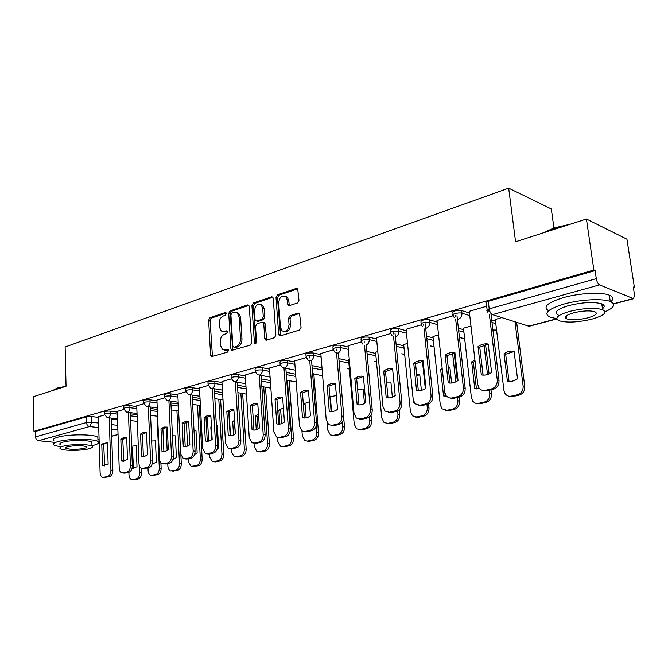 <?xml version="1.0" encoding="UTF-8"?>
<svg xmlns="http://www.w3.org/2000/svg" width="668" height="668" viewBox="0 0 668 668"><rect width="100%" height="100%" fill="white"/><g stroke="black" fill="none" stroke-linecap="round" stroke-linejoin="round"><path stroke-width="1" d="M226.31 313.576L225.208 312.549L209.936 317.743L208.625 320.156L210.604 355.301L211.272 356.704L227.588 352.094L228.539 350.383L228.089 349.406L225.4 349.923L222.419 349.456L220.356 345.039L220.181 342.074C220.24 338.158 221.667 335.553 224.465 334.267L226.477 333.616L227.421 331.904L226.995 330.969L224.306 331.503L221.225 331.002L219.288 326.727L219.112 323.788C219.162 319.905 220.582 317.3 223.371 315.972L225.375 315.296L226.31 313.576M297.502 302.963L298.98 300.349L297.694 288.701L296.375 288.384L277.437 294.813L276.009 297.385L278.673 334.301L279.257 335.628L280.418 335.879L299.581 329.992L301.068 327.387L299.556 313.35L298.279 313.05L290.046 315.68L288.584 318.269L289.052 324.548C288.325 330.343 285.971 332.422 281.988 330.769L280.443 327.245L278.681 302.905C279.483 297.001 281.879 294.955 285.879 296.784L287.223 300.066L288.042 305.368L289.294 305.652L297.502 302.963M33.959 431.311L33.4 396.717L66.048 386.229L65.122 346.993L508.674 188.142L515.571 241.774L586.42 219.004L593.869 270.047L33.959 431.311L35.437 431.478L35.521 436.905L86.481 422.527L91.817 422.218L98.588 423.044M249.264 306.42L248.721 305.151L247.628 304.942L230.068 310.904L228.723 313.367L230.903 349.038L231.546 350.424L250.258 345.131L251.652 342.634L249.264 306.42M253.306 303.013L271.534 296.817L272.736 297.085L273.254 298.312L275.884 335.161L274.448 337.707L266.49 340.154L265.396 339.937L264.787 338.584L263.76 323.688L263.184 322.377L262.065 322.151L256.896 323.813L255.493 326.335L256.529 341.757L254.809 343.377L254.374 342.417L251.919 305.526L253.306 303.013L254.767 303.381L272.878 297.243M586.42 219.004L626.943 239.202L634.408 287.482L633.414 287.749M258.917 451.827L265.263 451.034C267.985 450.057 269.363 447.694 269.388 443.936L265.513 387.198M313.835 374.138L314.411 373.98M339.586 367.175L340.254 366.991M553.931 227.955L551.309 208.959L508.674 188.142M593.869 270.047L595.121 270.59L596.299 278.639C596.916 281.863 598.002 283.933 599.555 284.877L633.623 298.705L634.475 294.638L633.297 287.006L634.408 287.482M35.437 431.478L86.331 416.849L91.65 416.54L98.421 417.4M111.138 419.003L117.526 419.813M53.941 442.283L38.527 440.721C36.74 440.321 35.738 439.051 35.521 436.905M123.797 409.451L117.234 411.404M143.787 403.764L136.723 405.86M164.495 397.869L156.905 400.124M185.963 391.765L177.797 394.187M208.224 385.436L199.465 388.024M231.328 378.856L221.926 381.637M255.326 372.034L245.248 375.007M280.268 364.937L269.463 368.118M306.211 357.555L294.638 360.962M333.215 349.873L320.824 353.522M349.272 359.376L348.579 359.676M361.355 341.874L348.078 345.774M377.779 351.56L375.583 352.278M390.688 333.524L376.476 337.699M407.513 343.41L403.689 344.571M421.299 324.815L406.086 329.282M438.55 334.902L432.956 336.555M453.28 315.722L436.989 320.498M470.973 326.009L463.467 328.205M486.68 306.22L469.27 311.321M501.76 317.576L495.289 319.488M453.096 314.428L452.912 312.858C450.149 311.722 458.624 309.509 461.671 310.587L469.47 313.016M491.698 319.947L495.489 321.133M421.116 323.529L420.957 321.959C420.965 320.189 423.788 319.479 429.432 319.822L437.156 322.051M458.382 328.188L463.642 329.708M390.504 332.255L390.354 330.668C390.363 328.998 393.11 328.33 398.579 328.656L406.227 330.71M426.535 336.179L433.106 337.95M361.179 340.605L361.029 339.01C361.046 337.44 363.718 336.806 369.02 337.115L376.602 339.018M396.057 343.911L403.823 345.857M333.048 348.629L332.906 347.018C332.94 345.531 335.528 344.93 340.68 345.231L348.187 347.001M366.857 351.385L375.7 353.464M306.044 356.32L305.919 354.708C305.952 353.297 308.474 352.737 313.476 353.021L320.916 354.658M338.851 358.616L348.679 360.787M280.101 363.718L279.984 362.098C280.034 360.762 282.497 360.227 287.349 360.503L294.722 362.031M311.973 365.605L321.976 367.676M255.159 370.832L255.051 369.195C255.118 367.934 257.514 367.433 262.24 367.692L269.538 369.12M286.154 372.36L295.632 374.214M231.161 377.671L231.07 376.034C231.145 374.84 233.483 374.364 238.075 374.614L245.306 375.942M261.33 378.89L270.331 380.551M208.065 384.259L207.973 382.622C208.065 381.486 210.353 381.036 214.82 381.269L221.985 382.514M237.449 385.202L245.991 386.688M185.804 390.605L185.721 388.968C185.829 387.891 188.059 387.465 192.409 387.69L199.507 388.851M214.445 391.306L222.578 392.642M164.336 396.725L164.27 395.089C164.386 394.062 166.566 393.661 170.808 393.878L177.838 394.972M192.284 397.218L200.016 398.42M143.637 402.637L143.57 400.992C143.703 400.023 145.841 399.639 149.974 399.84L156.93 400.867M170.908 402.929L178.281 404.015M123.647 408.34L123.588 406.695C123.73 405.777 125.826 405.409 129.859 405.601L136.756 406.57M150.292 408.457L157.306 409.442M104.333 413.843L104.283 412.206C104.442 411.329 106.488 410.979 110.429 411.162L117.259 412.072M130.377 413.818L137.074 414.703M104.484 414.945L98.396 416.757M595.121 270.59L488.291 301.301C485.97 302.045 485.319 302.729 486.337 303.347L487.106 309.777M223.262 331.679L225.767 331.829L224.306 331.503M227.287 331.336L225.767 331.829M224.456 350.09L226.878 350.224L225.4 349.923M228.381 349.765L226.878 350.224M226.193 313.067L211.397 318.085L210.094 320.498L212.474 356.737M248.913 305.368L231.529 311.255L230.184 313.718L232.781 350.5M231.854 313.108L230.911 314.837L232.84 346.199L233.967 347.276L236.121 346.608C239.002 345.323 240.463 342.684 240.505 338.701L239.136 317.141L237.324 313L233.992 312.39L231.854 313.108M233.909 347.293L235.437 347.585L233.967 347.276M236.647 312.549L238.785 313.35L240.605 317.484L241.975 339.018C241.933 343.001 240.472 345.64 237.591 346.917L235.437 347.585M263.609 322.477L264.645 322.727L265.221 324.03L266.682 340.087M254.767 303.381L253.381 305.894L255.961 343.26M262.699 308.332L261.263 304.95C257.456 303.381 255.193 305.426 254.475 311.071L255.034 319.471L255.61 320.774L256.704 320.991L261.873 319.312L263.284 316.782L262.699 308.332L264.161 308.7L262.716 305.326L260.67 304.524M256.612 321.016L258.165 321.341L256.704 320.991M264.161 308.7L264.745 317.141L263.334 319.663L258.165 321.341M285.136 296.225L287.324 297.176L288.676 300.45L289.386 305.627M284.159 331.604C287.925 332.313 290.037 330.075 290.505 324.899L289.052 324.548M299.64 313.442L291.498 316.048L290.037 318.636L290.505 324.899M297.778 288.81L278.89 295.206L277.462 297.769L280.577 335.829M132.064 468.31L137.007 466.773L136.188 445.656L131.596 446.266M128.899 472.343L128.999 474.981C129.174 477.461 130.051 479.006 131.621 479.616L136.364 478.881C138.577 478.054 139.737 475.942 139.829 472.543L139.579 466.281M131.638 447.193L132.331 447.259L133.525 468.385M141.482 468.36L141.658 472.693C141.566 476.084 140.414 478.196 138.201 479.023L132.64 479.699M133.124 468.251L132.097 468.168M101.77 444.078L107.448 442.608L108.141 464.252L102.438 465.613L101.77 444.078L103.682 444.278L107.281 442.558M103.682 444.278L104.709 465.897M111.105 418.059L112.85 470.305C112.742 473.787 111.581 475.95 109.36 476.802L103.715 477.495M98.396 416.673L100.108 472.677C100.275 475.215 101.135 476.793 102.697 477.42L107.439 476.651C109.652 475.808 110.813 473.637 110.93 470.147L112.85 470.305M109.201 417.817L110.93 470.147M102.438 465.613L104.358 465.78M152.145 463.976L156.379 462.298L155.452 440.847L151.661 441.005M140.556 434.041L143.545 432.38L146.634 432.463L147.553 454.816L144.522 456.436L141.441 456.277L140.556 434.041L142.468 434.258L146.526 432.43L147.469 454.883M148.004 467.992L148.112 470.673C148.304 473.144 149.189 474.706 150.784 475.349L155.753 474.606C158.04 473.754 159.226 471.6 159.318 468.143L157.047 416.197M152.279 463.458L152.688 463.951M160.896 462.79L161.147 468.301C161.063 471.758 159.877 473.904 157.59 474.756L151.92 475.441M172.995 459.317L176.41 457.663L175.375 435.87L172.453 435.736M166.115 427.253L167.175 450.666M167.76 463.492L167.885 466.206C168.085 468.677 168.987 470.247 170.59 470.932L175.809 470.172C178.181 469.303 179.4 467.107 179.475 463.592L176.928 410.745M180.886 455.259L181.304 463.767C181.228 467.274 180.009 469.462 177.638 470.33L171.86 471.04M120.833 439.143L123.722 437.523L126.703 437.623L127.504 459.609L121.601 461.029L120.833 439.143L122.745 439.36L126.561 437.582M122.745 439.36L123.864 461.312M130.327 412.615L132.339 465.771C132.231 469.303 131.037 471.516 128.749 472.385L122.979 473.094M117.234 411.321L119.213 468.21C119.388 470.748 120.265 472.343 121.852 473.002L126.82 472.226C129.116 471.349 130.31 469.145 130.41 465.596L132.339 465.771M128.423 412.365L130.41 465.596M121.601 461.029L123.522 461.204M142.468 434.258L143.361 456.461L141.441 456.277M150.225 406.979L152.513 461.07C152.421 464.669 151.185 466.915 148.814 467.809L142.935 468.544M136.723 405.777L138.986 463.592C139.169 466.122 140.063 467.734 141.666 468.427L146.893 467.642C149.265 466.74 150.492 464.494 150.584 460.887L152.513 461.07M148.321 406.703L150.584 460.887M53.198 390.204L57.273 388.024L65.932 386.263M63.819 386.939L56.855 388.484L52.931 390.446M91.975 445.673L93.679 445.264C98.129 444.07 99.557 442.851 97.979 441.615C94.53 438.575 68.445 438.525 57.991 441.615C53.841 442.792 52.505 443.97 53.999 445.139L60.254 446.867M97.904 439.16L97.845 437.231C94.397 434.125 68.336 434.041 57.891 437.164C53.749 438.367 52.421 439.561 53.908 440.755M60.212 444.688C59.126 443.836 60.095 442.993 63.118 442.141C70.658 439.928 89.37 439.961 91.875 442.149L91.908 443.51M88.919 448.762C92.1 447.919 93.119 447.059 91.992 446.191C89.487 444.045 70.758 444.036 63.209 446.216C60.187 447.059 59.218 447.894 60.295 448.729C62.875 450.892 81.262 450.892 88.919 448.762M67.86 446.683C65.89 447.226 65.264 447.76 65.965 448.303C70.482 449.698 76.636 449.698 84.427 448.32C86.456 447.777 87.107 447.226 86.389 446.667C81.838 445.28 75.668 445.289 67.86 446.683M542.466 233.124L554.248 227.846L570.08 224.256M567.057 225.225L553.972 228.406L543.668 232.74M605.041 311.747C614.335 307.639 616.08 304.224 610.26 301.502C602.628 298.304 580.308 299.473 564.402 303.932C547.935 308.992 543.092 313.384 549.889 317.091L556.761 318.636M602.135 306.403L604.097 305.618M610.853 301.744C613.834 299.047 613.324 296.859 609.325 295.173C601.684 291.899 579.398 293.06 563.525 297.577C547.468 302.562 542.491 306.954 548.612 310.762M558.298 315.062C553.38 312.357 556.887 309.184 568.835 305.543C582.805 302.228 593.785 301.66 601.759 303.84C605.049 305.243 605.008 307.08 601.651 309.334M591.589 319.221C603.989 315.663 607.663 312.474 602.611 309.651C594.629 307.522 583.64 308.098 569.645 311.371C557.68 314.962 554.156 318.085 559.066 320.74C566.79 322.903 577.636 322.402 591.589 319.221M573.645 312.808C565.888 315.121 563.6 317.133 566.781 318.861C571.783 320.256 578.789 319.922 587.79 317.859C595.731 315.563 598.077 313.517 594.837 311.722C589.727 310.344 582.663 310.704 573.645 312.808M566.439 316.407L565.738 316.373M194.664 454.298L197.143 452.871L195.983 430.718L194.004 430.459M186.364 422.076L187.566 446.082M188.209 458.832L188.343 461.596L191.081 466.356L196.567 465.588C199.022 464.694 200.275 462.465 200.342 458.891L197.503 405.109M199.306 405.376L202.162 459.075C202.103 462.64 200.843 464.87 198.396 465.763L192.509 466.481M211.447 426.526L210.821 427.011L211.531 439.828M217.217 448.863L218.611 447.911L217.325 425.391L216.374 425.182M207.339 416.89L208.666 441.122M209.376 454.006L209.527 456.812L212.282 461.605L218.069 460.845C220.607 459.926 221.901 457.647 221.951 454.015L218.795 399.255M220.599 399.539L223.772 454.207C223.722 457.83 222.427 460.11 219.889 461.029L213.894 461.763M211.48 427.102L210.821 427.011M234.518 420.356L232.698 421.55L233.508 434.993M240.822 442.124L240.689 442.901M229.074 411.713L230.51 435.786M231.295 448.846L231.47 451.869L234.234 456.678L240.346 455.927C242.977 454.983 244.313 452.654 244.354 448.963L240.856 393.185M232.698 421.55L234.501 421.8L235.236 433.874M242.651 393.485L246.166 449.163C246.125 452.854 244.789 455.175 242.167 456.119L236.054 456.87M160.98 428.747L164.077 427.044L167.276 427.119L168.319 449.84L165.18 451.501L161.982 451.359L160.98 428.747L162.892 428.981L167.2 427.094M162.892 428.981L163.902 451.56L161.982 451.359M170.824 401.126L173.413 456.194C173.329 459.86 172.06 462.147 169.605 463.074L163.61 463.817M156.897 400.032L159.468 458.807C159.66 461.329 160.562 462.949 162.182 463.684L167.676 462.891C170.131 461.964 171.4 459.667 171.484 456.002L173.413 456.194M168.921 400.842L171.484 456.002M182.139 423.27L185.353 421.516L188.668 421.583L189.837 444.688C187.7 446.433 185.512 446.959 183.274 446.257L182.139 423.27L184.051 423.52L188.643 421.575M184.051 423.52L185.195 446.475L183.274 446.257M192.175 395.055L195.073 451.15C195.006 454.875 193.695 457.213 191.157 458.165L185.044 458.924M177.797 394.087L180.694 453.856L183.433 458.766L189.228 457.972C191.774 457.021 193.085 454.674 193.152 450.942L195.073 451.15M190.271 394.763L193.152 450.942M205.994 417.851L210.854 415.847L212.165 439.344C209.952 441.13 207.681 441.673 205.352 440.972L207.264 441.197L205.994 417.851L204.082 417.584L205.352 440.972M214.303 388.759L217.551 445.915C217.492 449.706 216.14 452.086 213.501 453.063L209.284 454.031L207.28 453.839M204.082 417.584C206.262 415.78 208.516 415.195 210.854 415.83M199.456 387.924L202.705 448.712L205.452 453.647L211.589 452.862C214.228 451.877 215.572 449.489 215.63 445.698L217.551 445.915M212.407 388.442L215.63 445.698M258.483 414.185L255.368 415.888L256.278 429.749M253.99 443.16L254.224 446.733L256.98 451.56L259.092 451.793L263.451 450.825C266.181 449.848 267.551 447.485 267.576 443.719L263.718 386.881M255.368 415.888L257.172 416.147L258.023 428.99M226.853 411.688C229.107 409.843 231.454 409.233 233.883 409.868L235.336 433.799C233.04 435.62 230.685 436.187 228.264 435.486L226.853 411.688L228.757 411.972L233.883 409.901M228.757 411.972L230.176 435.728L228.264 435.486M237.265 382.205L240.881 440.479C240.831 444.337 239.445 446.767 236.706 447.777L232.322 448.779L230.285 448.587M221.926 381.537L225.55 443.377L228.289 448.337L230.41 448.562L234.794 447.56C237.532 446.55 238.919 444.111 238.969 440.245L240.881 440.479M235.37 381.871L238.969 440.245M283.416 407.998L278.89 410.01L279.892 424.088M277.537 437.406L277.821 441.406L280.552 446.241L282.906 446.533L287.424 445.539C290.254 444.529 291.674 442.107 291.682 438.283L287.432 380.326M278.89 410.01L280.685 410.294L281.637 423.654M289.211 380.66L293.486 438.517C293.469 442.341 292.05 444.754 289.227 445.756L284.702 446.75L282.631 446.583M250.492 405.568C252.83 403.681 255.259 403.046 257.79 403.681L259.409 428.038C257.03 429.908 254.575 430.493 252.053 429.791L250.492 405.568L252.387 405.868L257.79 403.731M252.387 405.868L253.957 430.05L252.053 429.791M261.096 375.391L265.113 434.826C265.079 438.759 263.643 441.247 260.796 442.283L256.253 443.327L254.124 443.135M245.239 374.907L249.264 437.841L251.978 442.792L254.341 443.093L258.892 442.057C261.739 441.014 263.175 438.517 263.209 434.584L265.113 434.826M259.217 375.132L263.209 434.584M309.359 401.794L303.297 403.915L304.383 418.001M301.944 430.868L302.32 435.878L304.992 440.696L307.622 441.08L312.323 440.037C315.254 439.001 316.724 436.53 316.716 432.63L316.189 425.959M303.297 403.915L305.084 404.207L306.136 417.859M313.818 373.863L318.502 432.881C318.511 436.772 317.041 439.235 314.11 440.27L309.409 441.306L307.247 441.139M275.049 399.214C277.471 397.268 280.001 396.617 282.639 397.243L284.426 422.042C281.954 423.963 279.408 424.572 276.786 423.871L275.049 399.214L276.936 399.522L282.639 397.318M276.936 399.522L278.673 424.147L276.786 423.871M285.862 368.293L290.304 428.956C290.288 432.964 288.801 435.503 285.846 436.58L281.119 437.657L278.89 437.473M286.488 296.951L286.372 296.509M269.454 368.01L273.913 432.079L276.577 437.022L279.216 437.406L283.95 436.329C286.906 435.252 288.392 432.705 288.409 428.697L290.304 428.956M284 368.126L288.409 428.697M336.388 395.598L329.9 396.717M327.186 423.036L327.771 430.142L330.359 434.91L333.307 435.411L338.192 434.325C341.239 433.256 342.751 430.735 342.734 426.76L342.333 422.076M329.992 397.819L330.426 397.894L331.553 411.588M343.761 418.285L344.504 427.027C344.529 430.994 343.01 433.507 339.962 434.576L335.085 435.653L332.806 435.486M300.583 392.6C303.097 390.605 305.727 389.928 308.482 390.555L310.445 415.813C307.881 417.784 305.234 418.418 302.495 417.717L300.583 392.6L302.462 392.934L308.491 390.655M302.462 392.934L304.374 418.001L302.495 417.717M311.605 360.92L316.507 422.852C316.507 426.935 314.979 429.532 311.898 430.635L306.979 431.762L304.641 431.578M294.63 360.854L299.54 426.092L302.128 430.994L305.092 431.495L310.019 430.376C313.092 429.265 314.628 426.66 314.628 422.568L316.507 422.852M309.443 356.67L309.543 357.914M309.768 360.812L314.628 422.568M364.461 403.455L363.15 388.96L357.614 389.452M348.571 359.568L354.224 424.172L356.695 428.856L360.01 429.516L365.095 428.388C368.26 427.286 369.83 424.706 369.796 420.656L369.454 416.941M371.016 415.137L371.55 420.94C371.583 424.982 370.022 427.553 366.849 428.656L361.772 429.775L359.376 429.607M327.153 385.72C329.767 383.674 332.505 382.964 335.378 383.591L337.54 409.325C334.877 411.346 332.113 412.006 329.257 411.313L327.153 385.72L329.015 386.071L335.386 383.716M329.015 386.071L331.128 411.58M338.392 353.238L343.795 416.498C343.811 420.656 342.225 423.312 339.027 424.456L333.9 425.625L331.437 425.441M320.815 353.405L326.218 419.863L328.689 424.681L332.029 425.349L337.156 424.172C340.363 423.028 341.949 420.364 341.933 416.197L343.795 416.498M336.229 349.047L336.33 350.257M336.58 353.172L341.933 416.197M329.257 411.313L330.86 411.571M392.358 397.159L390.897 382.029L386.513 382.104M375.575 352.161L381.745 417.959L384.05 422.518L387.799 423.378L393.093 422.209C396.391 421.065 398.011 418.435 397.953 414.302L397.635 411.012M399.239 410.002L399.689 414.603C399.748 418.727 398.128 421.358 394.83 422.493L389.544 423.654L387.014 423.479M354.833 378.556C357.547 376.451 360.403 375.717 363.392 376.334L365.772 402.57C363 404.641 360.119 405.334 357.138 404.633L354.833 378.556L356.67 378.923L363.409 376.493M356.67 378.923L358.983 404.9M366.289 345.222L372.226 409.868C372.268 414.118 370.623 416.832 367.283 418.009L361.947 419.228L359.342 419.045M348.07 345.648L354.007 413.375L356.311 418.059L360.094 418.936L365.438 417.709C368.769 416.523 370.423 413.801 370.381 409.551L372.226 409.868M364.127 341.106L364.227 342.275M364.494 345.197L370.381 409.551M357.138 404.633L358.449 404.866M413.317 400.324L413.567 402.837L414.419 403.004L413.567 402.837M421.391 390.363L419.78 374.815L416.682 374.648M403.681 344.454L410.402 411.496L412.49 415.855L416.74 416.991L422.251 415.772C425.691 414.594 427.37 411.897 427.295 407.689L426.952 404.416M425.307 388.609L422.435 361.104M419.796 374.982L416.757 375.341M428.58 403.931L429.006 408.006C429.081 412.206 427.403 414.895 423.971 416.072L418.46 417.291L415.78 417.108M383.674 371.082C386.496 368.928 389.469 368.16 392.6 368.769L395.205 395.523C392.325 397.652 389.319 398.37 386.204 397.677L383.674 371.082L385.494 371.483L392.617 368.961M385.494 371.483L388.024 397.936M394.788 331.044L394.871 331.912M395.013 333.307L401.877 402.963C401.944 407.288 400.232 410.069 396.759 411.296L391.181 412.565L388.425 412.373M376.46 337.574L382.973 406.612L385.06 411.096L389.352 412.248L394.93 410.979C398.412 409.743 400.115 406.962 400.057 402.62L401.877 402.963M393.201 332.831L393.31 333.942M393.594 336.847L400.057 402.62M386.204 397.677L387.156 397.852M442.208 368.594L440.688 369.596L443.527 395.915L446.416 396.157M451.618 383.031L449.89 367.3L448.22 367.091M432.947 336.438L440.27 404.758L442.074 408.824L446.909 410.327L452.654 409.058C456.236 407.839 457.981 405.084 457.881 400.783L457.505 397.452M455.768 381.854L452.57 353.071M449.906 367.492L448.27 367.559M444.846 392.751L445.214 396.157M454.182 352.896L457.313 380.977M459.108 397.084L459.567 401.126C459.667 405.409 457.922 408.165 454.349 409.384L448.604 410.645L445.74 410.453M442.358 369.988L440.688 369.596M444.036 396.015L443.527 395.915M413.759 363.292C416.698 361.079 419.805 360.269 423.086 360.879L425.933 388.166C422.928 390.354 419.796 391.106 416.531 390.413L413.759 363.292L415.563 363.718L423.103 361.104M415.563 363.718L418.327 390.663M425.065 322.31L425.165 323.187M425.324 324.706L432.831 395.748C432.922 400.165 431.144 403.013 427.52 404.282L421.7 405.61L418.761 405.401M406.069 329.149L413.2 399.547L415.012 403.739L419.888 405.276L425.716 403.94C429.349 402.67 431.119 399.815 431.035 395.389L432.831 395.748M423.537 324.197L423.646 325.241M423.946 328.097L431.035 395.389M416.531 390.413L417.041 390.521M474.923 360.044L471.683 361.856L474.781 388.684L479.641 388.667M483.131 375.132L481.202 359.434M463.45 328.071L471.416 397.736L472.886 401.384L475.365 403.196L477.937 403.464L484.375 402.061C488.116 400.792 489.92 397.969 489.794 393.586L489.394 390.179M487.531 374.539L484.024 344.905M475.057 361.179L473.353 362.273L476.434 388.918M485.569 344.513L489.068 373.938M490.963 389.82L491.448 393.945C491.573 398.32 489.769 401.142 486.037 402.403L480.041 403.722L476.977 403.514M473.353 362.273L471.683 361.856M445.18 355.159C448.245 352.879 451.493 352.036 454.916 352.637L458.031 380.476C454.9 382.731 451.626 383.515 448.211 382.831L445.18 355.159L446.95 355.61L454.95 352.896M446.95 355.61L449.973 383.065M456.687 313.209L456.787 314.069M456.97 315.722L465.178 388.208C465.287 392.726 463.45 395.64 459.659 396.959L453.572 398.345L450.424 398.12M436.972 320.356L444.763 392.183L446.241 395.949L448.746 397.802L451.351 398.07L457.881 396.592C461.68 395.272 463.517 392.35 463.408 387.824L465.178 388.208M455.217 315.187L455.325 316.139M455.634 318.92L463.408 387.824M504.039 353.773L507.404 381.144C510.936 381.82 514.302 381.044 517.516 378.806L514.068 351.268C510.527 350.675 507.187 351.51 504.039 353.773L505.676 354.215L509.024 381.37M495.272 319.346L503.931 390.396L505.025 393.494C506.578 395.698 508.649 396.583 511.237 396.132L517.5 394.746C521.407 393.435 523.278 390.538 523.127 386.062L515.011 321.801M514.101 351.535L505.676 354.215M516.631 322.31L524.756 386.455C524.906 390.922 523.036 393.803 519.136 395.114L512.874 396.491L509.575 396.258M478.012 346.659C481.21 344.304 484.609 343.427 488.199 344.02L491.598 372.443C488.325 374.765 484.901 375.583 481.327 374.898L478.012 346.659L479.758 347.135L488.233 344.321M479.758 347.135L483.047 375.132M490.896 313.317L499.004 380.326C499.138 384.943 497.226 387.933 493.268 389.302L486.905 390.747L483.515 390.504M469.253 311.179L477.762 384.476L478.864 387.665C480.434 389.937 482.53 390.838 485.152 390.363L491.523 388.91C495.489 387.532 497.41 384.543 497.268 379.917L499.004 380.326M488.717 309.017L489.009 311.455M489.335 314.152L497.268 379.917M225.984 312.741L225.208 312.549M228.139 349.447L227.421 349.297M227.053 331.019L226.31 330.852M599.555 284.877L492.483 314.62L528.697 326.159L556.778 318.753M613.458 303.798L632.997 298.646M91.65 416.54L91.817 422.218L89.554 426.543L38.527 440.721M111.322 424.589L117.718 425.366M117.877 429.875L111.472 429.123M98.73 427.629L89.554 426.543C87.75 426.109 86.731 424.773 86.481 422.527L86.331 416.849M97.92 439.769L99.089 439.46M111.706 436.137L118.036 434.467M461.671 310.587L461.972 313.217L469.771 315.622M492.007 322.485L495.798 323.654M429.432 319.822L429.708 322.394L437.431 324.606M458.665 330.685L463.926 332.188M398.579 328.656L398.829 331.178L406.478 333.215M426.794 338.626L433.365 340.379M369.02 337.115L369.254 339.594L376.827 341.473M396.291 346.316L404.056 348.245M340.68 345.231L340.889 347.661L348.395 349.406M367.074 353.756L375.917 355.81M313.476 353.021L313.668 355.409L321.108 357.029M339.052 360.945L348.88 363.083M287.349 360.503L287.524 362.841L294.897 364.352M312.156 367.893L322.16 369.938M262.24 367.692L262.39 369.997L269.697 371.4M286.321 374.606L295.807 376.435M238.075 374.614L238.217 376.869L245.448 378.188M261.48 381.102L270.482 382.739M214.82 381.269L214.946 383.49L222.11 384.726M237.583 387.382L246.133 388.851M192.409 387.69L192.526 389.87L199.623 391.022M214.57 393.452L222.703 394.771M170.808 393.878L170.908 396.024L177.938 397.101M192.392 399.322L200.133 400.508M149.974 399.84L150.058 401.952L157.022 402.963M171.008 405L178.381 406.077M129.859 405.601L129.934 407.68L136.831 408.632M150.375 410.503L157.397 411.471M110.429 411.162L110.496 413.208L117.334 414.102M130.452 415.83L137.149 416.707M104.35 414.243C104.509 413.375 106.554 413.033 110.496 413.208C110.42 415.504 109.644 416.974 108.174 417.617L107.122 417.558L104.35 414.243M123.663 408.766C123.805 407.856 125.901 407.488 129.934 407.68C129.868 410.01 129.066 411.513 127.546 412.173L126.402 412.089L123.663 408.766M143.653 403.096C143.787 402.136 145.925 401.752 150.058 401.952C149.999 404.324 149.181 405.852 147.603 406.536L146.359 406.428L143.653 403.096M164.361 397.226C164.487 396.216 166.666 395.807 170.908 396.024C170.858 398.437 170.014 399.99 168.378 400.691L167.017 400.558L164.361 397.226M185.829 391.139C185.938 390.07 188.167 389.653 192.526 389.87C192.476 392.325 191.607 393.92 189.912 394.638L188.426 394.471L185.829 391.139M208.09 384.835C208.191 383.708 210.47 383.257 214.946 383.49C214.904 385.995 214.011 387.615 212.249 388.358L210.612 388.141L208.09 384.835M231.203 378.288C231.287 377.103 233.625 376.627 238.217 376.869C238.192 379.416 237.265 381.069 235.437 381.837L233.633 381.57L231.203 378.288M255.201 371.491C255.276 370.239 257.673 369.738 262.39 369.997C262.374 372.585 261.413 374.28 259.526 375.065L257.531 374.723L255.201 371.491M280.151 364.427C280.209 363.1 282.664 362.574 287.524 362.841C287.516 365.488 286.522 367.208 284.56 368.026L282.347 367.592L280.151 364.427M306.103 357.079C306.144 355.685 308.666 355.125 313.668 355.409C313.668 358.098 312.649 359.86 310.603 360.703L308.148 360.161L306.103 357.079M333.115 349.439C333.14 347.961 335.737 347.368 340.889 347.661C340.905 350.408 339.845 352.211 337.716 353.088L334.985 352.387L333.115 349.439M362.924 344.262L361.254 341.482C361.271 339.912 363.943 339.286 369.254 339.594C369.279 342.392 368.185 344.237 365.964 345.139M392.032 335.745L390.596 333.182C390.613 331.528 393.36 330.86 398.829 331.178C398.871 334.025 397.736 335.921 395.423 336.864M422.41 326.802L421.224 324.514C421.232 322.769 424.063 322.059 429.708 322.394C429.766 325.299 428.589 327.245 426.167 328.213M454.123 317.409L453.213 315.471C450.441 314.344 458.924 312.148 461.972 313.217C462.047 316.181 460.82 318.177 458.298 319.179M312.607 373.621L322.636 375.859M349.406 369.145L347.544 368.536L349.406 369.128M374.097 361.313L376.493 361.939M404.683 354.424L401.719 353.781M434.033 346.55L430.459 345.932M464.619 338.3L463.726 338.668L460.386 337.741M496.533 329.658L495.222 330.259L492.934 330.142M488.291 301.301L489.201 308.866L596.299 278.639M487.89 312.399L487.239 310.87C486.22 310.269 486.872 309.601 489.201 308.866C489.727 311.881 490.821 313.801 492.483 314.62M556.828 318.945L529.382 326.184L524.739 324.899M212.082 355.593L210.604 355.301M210.094 320.498L208.625 320.156M211.397 318.085L209.936 317.743M232.372 349.347L230.903 349.038M230.184 313.718L228.723 313.367M231.529 311.255L230.068 310.904M248.813 305.243L247.628 304.942M237.591 346.917L236.121 346.608M241.975 339.018L240.505 338.701M240.605 317.484L239.136 317.141M272.811 297.16L271.534 296.817M266.248 338.91L264.787 338.584M265.221 324.03L263.76 323.688M255.844 342.734L254.374 342.417M253.381 305.894L251.919 305.526M263.334 319.663L261.873 319.312M264.745 317.141L263.284 316.782M288.977 304.508L287.524 304.124M288.676 300.45L287.223 300.066M290.037 318.636L288.584 318.269M291.498 316.048L290.046 315.68M299.59 313.384L298.279 313.05M280.134 334.635L278.673 334.301M277.462 297.769L276.009 297.385M278.89 295.206L277.437 294.813M297.753 288.768L296.375 288.384M141.658 472.693L139.829 472.543M138.201 479.023L136.364 478.881M134.66 479.799L132.832 479.666M103.907 477.461L105.828 477.612M107.439 476.651L109.36 476.802M161.147 468.301L159.318 468.143M157.59 474.756L155.753 474.606M153.932 475.558L152.104 475.407M181.304 463.767L179.475 463.592M177.638 470.33L175.809 470.172M173.864 471.165L172.035 471.007M123.171 473.061L125.091 473.22M126.82 472.226L128.749 472.385M143.102 468.51L145.031 468.677M146.893 467.642L148.814 467.809M202.162 459.075L200.342 458.891M198.396 465.763L196.567 465.588M194.48 466.623L192.66 466.456M223.772 454.207L221.951 454.015M219.889 461.029L218.069 460.845M215.839 461.922L214.019 461.738M246.166 449.163L244.354 448.963M242.167 456.119L240.346 455.927M237.967 457.046L236.146 456.854M163.76 463.792L165.681 463.968M167.676 462.891L169.605 463.074M185.161 458.899L187.09 459.083M189.228 457.972L191.157 458.165M207.364 453.822L209.284 454.031M211.589 452.862L213.501 453.063M269.388 443.936L267.576 443.719M265.263 451.034L263.451 450.825M260.904 451.994L259.092 451.793M230.41 448.562L232.322 448.779M234.794 447.56L236.706 447.777M293.486 438.517L291.682 438.283M289.227 445.756L287.424 445.539M284.702 446.75L282.906 446.533M254.341 443.093L256.253 443.327M258.892 442.057L260.796 442.283M318.502 432.881L316.716 432.63M314.11 440.27L312.323 440.037M309.409 441.306L307.622 441.08M279.216 437.406L281.119 437.657M283.95 436.329L285.846 436.58M344.504 427.027L342.734 426.76M339.962 434.576L338.192 434.325M335.085 435.653L333.307 435.411M305.092 431.495L306.979 431.762M310.019 430.376L311.898 430.635M371.55 420.94L369.796 420.656M366.849 428.656L365.095 428.388M361.772 429.775L360.01 429.516M332.029 425.349L333.9 425.625M337.156 424.172L339.027 424.456M399.689 414.603L397.953 414.302M394.83 422.493L393.093 422.209M389.544 423.654L387.799 423.378M360.094 418.936L361.947 419.228M365.438 417.709L367.283 418.009M429.006 408.006L427.295 407.689M423.971 416.072L422.251 415.772M418.46 417.291L416.74 416.991M389.352 412.248L391.181 412.565M394.93 410.979L396.759 411.296M459.567 401.126L457.881 400.783M454.349 409.384L452.654 409.058M448.604 410.645L446.909 410.327M419.888 405.276L421.7 405.61M425.716 403.94L427.52 404.282M491.448 393.945L489.794 393.586M486.037 402.403L484.375 402.061M480.041 403.722L478.371 403.38M451.793 397.986L453.572 398.345M457.881 396.592L459.659 396.959M524.756 386.455L523.127 386.062M519.136 395.114L517.5 394.746M512.874 396.491L511.237 396.132M485.152 390.363L486.905 390.747M491.523 388.91L493.268 389.302M137.332 421.399L130.627 420.548M117.493 418.878L107.966 417.667M157.606 416.273L150.576 415.329M137.023 413.517L127.337 412.214M178.615 410.987L171.242 409.943M157.247 407.964L147.403 406.578M200.4 405.534L192.651 404.382M178.189 402.228L168.194 400.733M223.003 399.915L214.862 398.637M199.907 396.274L189.745 394.679M246.467 394.12L237.908 392.692M222.427 390.112L212.107 388.392M270.857 388.141L261.848 386.555M245.807 383.716L235.328 381.871M296.216 381.979L286.731 380.201M270.089 377.078L259.451 375.082M295.331 370.181L284.543 368.035M374.138 361.321L376.501 362.014M401.794 353.806L404.691 354.566M430.568 345.966L434.058 346.776M460.528 337.774L464.661 338.618M492.917 330L496.583 330.05M613.55 303.99L633.623 298.705M97.929 439.92L99.098 439.611M111.715 436.279L118.044 434.609M212.057 356.854L211.272 356.704M232.422 350.608L231.546 350.424M238.785 313.35L237.324 313M266.432 340.171L265.396 339.937M264.645 322.727L263.184 322.377M255.502 343.527L254.809 343.377M262.716 305.326L261.263 304.95M289.219 305.677L288.042 305.368M287.324 297.176L285.879 296.784M280.376 335.887L279.257 335.628M133.341 468.326L132.08 468.218M102.655 465.688L104.575 465.855M121.685 461.054L123.605 461.229M97.979 441.615L97.845 437.231M91.875 442.149L91.992 446.191M65.948 447.46L65.965 448.303M610.26 301.502L609.325 295.173M601.759 303.84L602.611 309.651M566.355 315.814L566.781 318.861"/></g></svg>

